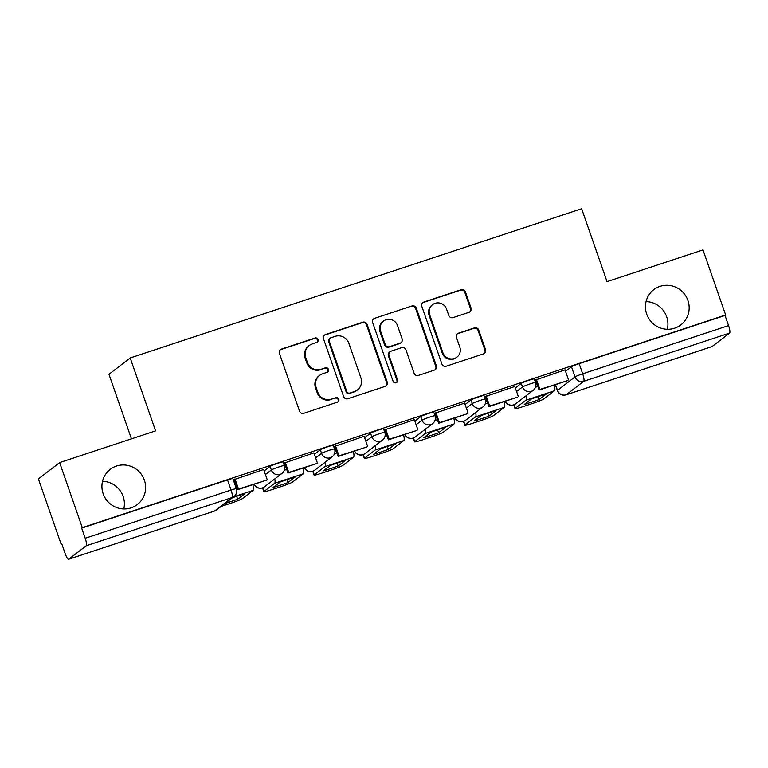 <?xml version="1.0" encoding="UTF-8"?>
<svg xmlns="http://www.w3.org/2000/svg" width="768" height="768" viewBox="0 0 768 768"><rect width="100%" height="100%" fill="white"/><g stroke="black" fill="none" stroke-linecap="round" stroke-linejoin="round"><path stroke-width="1.15" d="M318.038 339.514A2.381 2.323 52.4 0 0 315.043 337.997L281.462 349.104A3.408 3.322 52.4 0 0 279.418 353.357L299.53 411.12A3.408 3.322 52.4 0 0 303.811 413.28L337.392 402.182A2.381 2.323 52.4 0 0 338.822 399.206A2.381 2.323 52.4 0 0 335.827 397.69L331.478 399.13A10.906 10.627 52.4 0 1 317.789 392.198L316.118 387.389A10.906 10.627 52.4 0 1 322.656 373.776L326.995 372.336A2.381 2.323 52.4 0 0 328.426 369.36A2.381 2.323 52.4 0 0 325.43 367.843L321.091 369.283A10.906 10.627 52.4 0 1 307.402 362.352L305.722 357.542A10.906 10.627 52.4 0 1 312.259 343.93L316.608 342.49A2.381 2.323 52.4 0 0 318.038 339.514M316.944 342.346A2.381 2.323 52.4 0 0 314.419 338.477L280.838 349.574A3.408 3.322 52.4 0 0 280.205 349.862M337.728 402.038A2.381 2.323 52.4 0 0 335.203 398.17L331.478 399.13M327.341 372.192A2.381 2.323 52.4 0 0 324.816 368.323L321.091 369.283M646.704 314.093A22.214 21.648 52.4 0 0 680.851 324.893A22.214 21.648 52.4 0 0 687.926 300.47A22.214 21.648 52.4 0 0 653.779 289.67A22.214 21.648 52.4 0 0 646.704 314.093M667.334 329.28A22.214 21.648 52.4 0 0 666.691 316.79A22.214 21.648 52.4 0 0 646.061 301.603M103.171 493.766A22.214 21.648 52.4 0 0 137.309 504.566A22.214 21.648 52.4 0 0 144.384 480.144A22.214 21.648 52.4 0 0 110.237 469.344A22.214 21.648 52.4 0 0 103.171 493.766M123.792 508.954A22.214 21.648 52.4 0 0 123.149 496.464A22.214 21.648 52.4 0 0 102.518 481.286M469.018 312.326A3.408 3.322 52.4 0 0 471.062 308.074L465.418 291.869A3.408 3.322 52.4 0 0 461.146 289.699L423.85 302.035A3.408 3.322 52.4 0 0 421.805 306.288L441.917 364.051A3.408 3.322 52.4 0 0 446.198 366.211L483.494 353.885A3.408 3.322 52.4 0 0 485.539 349.632L478.723 330.058A3.408 3.322 52.4 0 0 474.442 327.888L458.477 333.168A3.408 3.322 52.4 0 0 456.442 337.421L459.821 347.126A9.11 8.88 52.4 0 1 456.922 357.149A9.11 8.88 52.4 0 1 442.906 352.723L429.667 314.688A9.11 8.88 52.4 0 1 432.566 304.675A9.11 8.88 52.4 0 1 446.573 309.101L448.781 315.437A3.408 3.322 52.4 0 0 453.062 317.606L469.018 312.326M86.237 545.75L68.717 559.219A6.941 1.478 -108.3 0 1 68.621 559.267A6.941 1.478 -108.3 0 1 65.203 553.632L61.67 543.494L61.056 543.974L38.4 478.915L59.635 462.586L155.587 430.867L130.205 357.965L581.645 208.733L607.037 281.635L702.998 249.917L725.654 314.976L82.291 527.654L81.667 528.125L85.2 538.262L231.062 490.042A6.941 0.499 -19.2 0 1 236.381 488.707L232.858 478.579A6.941 0.499 -19.2 0 0 227.539 479.904L231.062 490.042A6.941 1.478 -108.3 0 1 232.109 497.53L86.237 545.75A6.941 1.478 -108.3 0 0 85.2 538.262M59.635 462.586L82.291 527.654M367.123 324.365A3.408 3.322 52.4 0 0 362.842 322.195L325.546 334.531A3.408 3.322 52.4 0 0 323.51 338.784L343.622 396.547A3.408 3.322 52.4 0 0 347.904 398.707L385.2 386.381A3.408 3.322 52.4 0 0 387.235 382.128L367.123 324.365L366.509 324.835A3.408 3.322 52.4 0 0 362.227 322.675L324.931 335.002A3.408 3.322 52.4 0 0 324.298 335.29M374.698 318.278L411.994 305.952A3.408 3.322 52.4 0 1 416.275 308.112L436.387 365.875A3.408 3.322 52.4 0 1 434.342 370.128L418.387 375.408A3.408 3.322 52.4 0 1 414.106 373.248L405.946 349.814A3.408 3.322 52.4 0 0 401.674 347.654L391.085 351.158A3.408 3.322 52.4 0 0 389.04 355.411L397.526 379.795A2.381 2.323 52.4 0 1 396.768 382.416A2.381 2.323 52.4 0 1 393.11 381.264L372.653 322.531A3.408 3.322 52.4 0 1 374.698 318.278L411.994 305.952M565.555 371.309L571.488 366.749L575.011 376.886A6.941 0.499 -19.2 0 1 582.691 373.805L728.563 325.584A6.941 1.478 71.7 0 1 729.6 333.072L712.08 346.541A6.941 1.478 71.7 0 1 711.984 346.598A6.941 1.478 71.7 0 1 711.869 346.608M61.056 543.974L61.757 543.744M131.453 438.845L108.97 374.285L130.205 357.965M725.654 314.976L725.03 315.446L728.563 325.584M263.664 469.488L234.192 479.578M313.891 452.89L284.429 462.97M364.128 436.282L334.656 446.371M414.355 419.674L384.893 429.763M464.592 403.075L435.12 413.155M514.819 386.467L485.357 396.547M565.056 369.859L535.584 379.949M515.328 387.917L521.251 383.357L522.509 386.947A6.941 0.499 -19.2 0 1 529.488 384.106A6.941 0.499 -19.2 0 1 535.498 382.541L534.25 378.941A6.941 0.499 160.8 0 0 528.23 380.506A6.941 0.499 160.8 0 0 521.251 383.357M465.091 404.515L471.024 399.965L472.272 403.555A6.941 0.499 -19.2 0 1 479.251 400.714A6.941 0.499 -19.2 0 1 485.27 399.149L484.013 395.549A6.941 0.499 160.8 0 0 478.003 397.114A6.941 0.499 160.8 0 0 471.024 399.965M414.864 421.123L420.787 416.563L422.045 420.163A6.941 0.499 -19.2 0 1 429.024 417.312A6.941 0.499 -19.2 0 1 435.034 415.747L433.786 412.157A6.941 0.499 160.8 0 0 427.766 413.722A6.941 0.499 160.8 0 0 420.787 416.563M364.627 437.731L370.56 433.171L371.808 436.771A6.941 0.499 -19.2 0 1 378.787 433.92A6.941 0.499 -19.2 0 1 384.806 432.355L383.549 428.755A6.941 0.499 160.8 0 0 377.539 430.32A6.941 0.499 160.8 0 0 370.56 433.171M314.4 454.33L320.323 449.779L321.581 453.37A6.941 0.499 -19.2 0 1 328.56 450.528A6.941 0.499 -19.2 0 1 334.57 448.963L333.322 445.363A6.941 0.499 160.8 0 0 327.302 446.928A6.941 0.499 160.8 0 0 320.323 449.779M264.163 470.938L270.096 466.378L271.344 469.978A6.941 0.499 -19.2 0 1 278.323 467.136A6.941 0.499 -19.2 0 1 284.342 465.562L283.085 461.971A6.941 0.499 160.8 0 0 277.075 463.536A6.941 0.499 160.8 0 0 270.096 466.378M235.757 484.08L234.874 484.368M725.03 315.446L579.168 363.667A6.941 0.499 160.8 0 0 571.488 366.749M81.667 528.125L227.539 479.904M285.994 467.472L284.726 467.894M336.23 450.864L334.954 451.286M386.458 434.266L385.19 434.678M436.694 417.658L435.427 418.08M486.922 401.05L485.654 401.472M537.158 384.442L535.891 384.864M309.187 345.552L308.573 346.032A10.906 10.627 52.4 0 0 305.107 358.022L305.722 357.542M320.467 369.754A10.906 10.627 52.4 0 1 306.778 362.832L305.107 358.022M319.584 375.398L318.96 375.878A10.906 10.627 52.4 0 0 315.494 387.859L316.118 387.389M330.864 399.6A10.906 10.627 52.4 0 1 317.174 392.678L315.494 387.859M385.834 386.093A3.408 3.322 52.4 0 0 386.621 382.598L366.509 324.835M330.595 337.872A2.381 2.323 52.4 0 0 329.165 340.848L346.819 391.555A2.381 2.323 52.4 0 0 349.814 393.062L354.394 391.555A10.906 10.627 52.4 0 0 360.931 377.942L348.864 343.277A10.906 10.627 52.4 0 0 335.174 336.355L330.595 337.872M329.923 338.227L329.299 338.698A2.381 2.323 52.4 0 0 328.541 341.328L329.165 340.848M357.466 389.923L356.842 390.403A10.906 10.627 52.4 0 1 353.779 392.026L349.19 393.542A2.381 2.323 52.4 0 1 346.195 392.026L328.541 341.328M434.976 369.84A3.408 3.322 52.4 0 0 435.773 366.355L415.651 308.592A3.408 3.322 52.4 0 0 411.379 306.422M390.125 351.658L389.501 352.138A3.408 3.322 52.4 0 0 388.416 355.882L396.912 380.275L397.526 379.795M396.442 382.627A2.381 2.323 52.4 0 0 396.912 380.275M397.478 325.507A9.11 8.88 52.4 0 0 383.472 321.082A9.11 8.88 52.4 0 0 380.573 331.094L385.238 344.496A3.408 3.322 52.4 0 0 389.52 346.666L400.109 343.162A3.408 3.322 52.4 0 0 402.144 338.909L397.478 325.507M383.472 321.082L382.858 321.552A9.11 8.88 52.4 0 0 379.958 331.574L380.573 331.094M401.059 342.653L400.445 343.133A3.408 3.322 52.4 0 1 399.485 343.642L388.896 347.136A3.408 3.322 52.4 0 1 384.624 344.976L379.958 331.574M374.083 318.758A3.408 3.322 52.4 0 0 373.44 319.046M432.566 304.675L431.942 305.146A9.11 8.88 52.4 0 0 429.043 315.168L429.667 314.688M456.922 357.149L456.298 357.629A9.11 8.88 52.4 0 1 442.291 353.194L429.043 315.168M484.128 353.597A3.408 3.322 52.4 0 0 484.915 350.102L478.099 330.528A3.408 3.322 52.4 0 0 473.827 328.368L457.862 333.648A3.408 3.322 52.4 0 0 457.229 333.936M469.661 312.038A3.408 3.322 52.4 0 0 470.448 308.554L464.803 292.339A3.408 3.322 52.4 0 0 460.522 290.179L423.226 302.506A3.408 3.322 52.4 0 0 422.592 302.794M236.659 496.282L237.677 499.21L244.867 493.68A21.523 1.565 160.8 0 0 237.734 495.917A21.523 1.565 160.8 0 0 232.474 497.712M234.154 479.472L237.706 489.667L266.362 480.192L238.512 489.043L234.979 478.906M267.168 479.568L263.635 469.44M237.706 489.667L238.512 489.043M221.155 506.419A10.416 0.758 160.8 0 0 221.616 506.266L230.957 503.184A10.416 0.758 160.8 0 0 242.467 498.557L253.114 490.378A8.678 1.843 -108.3 0 0 252.893 484.646M237.677 499.21A21.523 1.565 -19.2 0 1 224.995 503.462M287.971 479.318A21.523 1.565 160.8 0 0 280.291 481.978L273.101 487.498A21.523 1.565 -19.2 0 0 287.914 482.602L295.104 477.072A21.523 1.565 160.8 0 0 287.971 479.318M284.39 462.864L287.942 473.059L316.598 463.584L288.739 472.435L285.216 462.307M317.405 462.97L313.872 452.832M287.942 473.059L288.739 472.435M262.781 487.786L264.048 491.424A10.416 0.758 160.8 0 0 263.866 491.654A10.416 0.758 160.8 0 0 271.843 489.658L281.184 486.576A10.416 0.758 160.8 0 0 292.704 481.958L303.35 473.77A8.678 1.843 -108.3 0 0 303.13 468.038M264.048 491.424L274.694 483.245A8.678 1.843 -108.3 0 0 274.771 478.925M286.886 479.674L287.914 482.602M338.198 462.71A21.523 1.565 160.8 0 0 330.518 465.37L323.328 470.899A21.523 1.565 -19.2 0 0 338.141 466.003L345.331 460.474A21.523 1.565 160.8 0 0 338.198 462.71M334.618 446.266L338.17 456.451L366.826 446.976L338.976 455.837L335.443 445.699M367.632 446.362L364.109 436.224M338.17 456.451L338.976 455.837M313.008 471.187L314.275 474.826A10.416 0.758 160.8 0 0 314.102 475.056A10.416 0.758 160.8 0 0 322.08 473.059L331.421 469.968A10.416 0.758 160.8 0 0 342.931 465.35L353.578 457.162A8.678 1.843 -108.3 0 0 353.357 451.43M314.275 474.826L324.922 466.637A8.678 1.843 -108.3 0 0 325.008 462.317M337.123 463.066L338.141 466.003M388.435 446.102A21.523 1.565 160.8 0 0 380.755 448.762L373.565 454.291A21.523 1.565 -19.2 0 0 388.378 449.395L395.568 443.866A21.523 1.565 160.8 0 0 388.435 446.102M384.854 429.658L388.406 439.843L417.062 430.378L389.213 439.229L385.68 429.091M417.869 429.754L414.336 419.626M388.406 439.843L389.213 439.229M363.245 454.579L364.512 458.218A10.416 0.758 160.8 0 0 364.339 458.448A10.416 0.758 160.8 0 0 372.307 456.451L381.648 453.36A10.416 0.758 160.8 0 0 393.168 448.742L403.814 440.554A8.678 1.843 -108.3 0 0 403.594 434.832M364.512 458.218L375.158 450.029A8.678 1.843 -108.3 0 0 375.235 445.709M387.35 446.467L388.378 449.395M438.662 429.494A21.523 1.565 160.8 0 0 430.982 432.154L423.792 437.683A21.523 1.565 -19.2 0 0 438.605 432.787L445.795 427.258A21.523 1.565 160.8 0 0 438.662 429.494M435.091 413.05L438.634 423.245L467.29 413.77L439.44 422.621L435.907 412.493M468.096 413.155L464.573 403.018M438.634 423.245L439.44 422.621M413.472 437.971L414.739 441.61A10.416 0.758 160.8 0 0 414.566 441.84A10.416 0.758 160.8 0 0 422.544 439.843L431.885 436.762A10.416 0.758 160.8 0 0 443.395 432.134L454.051 423.955A8.678 1.843 -108.3 0 0 453.821 418.224M414.739 441.61L425.386 433.43A8.678 1.843 -108.3 0 0 425.472 429.101M437.587 429.859L438.605 432.787M488.899 412.896A21.523 1.565 160.8 0 0 481.219 415.555L474.029 421.075A21.523 1.565 -19.2 0 0 488.842 416.179L496.032 410.659A21.523 1.565 160.8 0 0 488.899 412.896M485.318 396.451L488.87 406.637L517.526 397.162L489.677 406.022L486.144 395.885M518.333 396.547L514.8 386.41M488.87 406.637L489.677 406.022M463.709 421.363L464.976 425.002A10.416 0.758 160.8 0 0 464.803 425.242A10.416 0.758 160.8 0 0 472.781 423.245L482.112 420.154A10.416 0.758 160.8 0 0 493.632 415.536L504.278 407.347A8.678 1.843 -108.3 0 0 504.058 401.616M464.976 425.002L475.622 416.822A8.678 1.843 -108.3 0 0 475.699 412.502M487.824 413.251L488.842 416.179M539.126 396.288A21.523 1.565 160.8 0 0 531.446 398.947L524.256 404.477A21.523 1.565 -19.2 0 0 539.069 399.581L546.259 394.051A21.523 1.565 160.8 0 0 539.126 396.288M535.555 379.843L539.098 390.029L567.763 380.563L539.904 389.414L536.381 379.277M568.56 379.939L565.037 369.802M539.098 390.029L539.904 389.414M513.936 404.765L515.203 408.403A10.416 0.758 160.8 0 0 515.03 408.634A10.416 0.758 160.8 0 0 523.008 406.637L532.349 403.546A10.416 0.758 160.8 0 0 543.869 398.928L554.515 390.739A8.678 1.843 -108.3 0 0 554.285 385.008M515.203 408.403L525.85 400.214A8.678 1.843 -108.3 0 0 525.936 395.894M538.051 396.643L539.069 399.581M314.419 338.477L315.043 337.997M335.203 398.17L335.827 397.69M324.816 368.323L325.43 367.843M555.494 384.614L557.501 390.355L575.011 376.886A6.941 6.768 -127.6 0 0 583.728 381.293L566.218 394.762L712.08 346.541M729.6 333.072L583.728 381.293A6.941 1.478 -108.3 0 0 582.691 373.805L579.168 363.667M68.717 559.219L214.589 510.998L232.109 497.53A6.941 6.768 52.4 0 0 234.058 496.493A6.941 6.941 0 0 0 236.381 488.707M516.576 391.507L522.509 386.947A6.941 6.768 -127.6 0 0 533.174 390.326A6.941 6.941 0 0 0 535.498 382.541M466.349 408.115L472.272 403.555A6.941 6.768 -127.6 0 0 482.947 406.934A6.941 6.941 0 0 0 485.27 399.149M416.112 424.723L422.045 420.163A6.941 6.768 -127.6 0 0 432.71 423.533A6.941 6.941 0 0 0 435.034 415.747M365.885 441.322L371.808 436.771A6.941 6.768 -127.6 0 0 382.483 440.141A6.941 6.941 0 0 0 384.806 432.355M315.648 457.93L321.581 453.37A6.941 6.768 -127.6 0 0 332.246 456.749A6.941 6.941 0 0 0 334.57 448.963M265.411 474.538L271.344 469.978A6.941 6.768 -127.6 0 0 282.019 473.357A6.941 6.941 0 0 0 284.342 465.562M282.019 473.357L264.499 486.816A6.941 6.768 -127.6 0 1 262.541 487.853A6.941 6.768 52.4 0 1 254.15 484.224M332.246 456.749L314.726 470.218A6.941 6.768 -127.6 0 1 312.778 471.254A6.941 6.768 52.4 0 1 304.387 467.626M382.483 440.141L364.963 453.61A6.941 6.768 -127.6 0 1 363.005 454.646A6.941 6.768 52.4 0 1 354.614 451.018M432.71 423.533L415.19 437.002A6.941 6.768 -127.6 0 1 413.242 438.038A6.941 6.768 52.4 0 1 404.851 434.41M482.947 406.934L465.427 420.403A6.941 6.768 -127.6 0 1 463.469 421.43A6.941 6.768 52.4 0 1 455.078 417.802M533.174 390.326L515.654 403.795A6.941 6.768 -127.6 0 1 513.706 404.832A6.941 6.768 52.4 0 1 505.315 401.203M555.35 384.662L557.386 390.509A6.941 0.499 -19.2 0 1 557.501 390.355A6.941 6.768 -127.6 0 0 566.218 394.762A6.941 1.478 71.7 0 1 566.112 394.819L711.984 346.598M68.621 559.267L214.493 511.056A6.941 6.941 0 0 0 216.538 509.962A6.941 6.768 52.4 0 1 214.589 510.998A6.941 1.478 71.7 0 1 214.493 511.056A6.941 1.478 71.7 0 1 214.378 511.066M306.778 362.832L307.402 362.352M317.174 392.678L317.789 392.198M280.838 349.574L281.462 349.104M386.621 382.598L387.235 382.128M324.931 335.002L325.546 334.531M362.227 322.675L362.842 322.195M346.195 392.026L346.819 391.555M349.19 393.542L349.814 393.062M353.779 392.026L354.394 391.555M415.651 308.592L416.275 308.112M435.773 366.355L436.387 365.875M388.416 355.882L389.04 355.411M384.624 344.976L385.238 344.496M388.896 347.136L389.52 346.666M399.485 343.642L400.109 343.162M442.291 353.194L442.906 352.723M457.862 333.648L458.477 333.168M473.827 328.368L474.442 327.888M478.099 330.528L478.723 330.058M484.915 350.102L485.539 349.632M423.226 302.506L423.85 302.035M460.522 290.179L461.146 289.699M464.803 292.339L465.418 291.869M470.448 308.554L471.062 308.074M236.458 486.086L235.574 486.384M253.114 490.378L233.654 496.81M286.694 469.478L284.285 470.275M303.35 473.77L274.694 483.245M336.922 452.88L334.522 453.677M353.578 457.162L324.922 466.637M387.158 436.272L384.749 437.069M403.814 440.554L375.158 450.029M437.395 419.664L434.986 420.461M454.051 423.955L425.386 433.43M487.622 403.066L485.213 403.853M504.278 407.347L475.622 416.822M537.859 386.458L535.45 387.254M554.515 390.739L525.85 400.214M253.987 484.282A6.941 6.941 0 0 0 264.499 486.816M304.224 467.674A6.941 6.941 0 0 0 314.726 470.218M354.451 451.075A6.941 6.941 0 0 0 364.963 453.61M404.688 434.467A6.941 6.941 0 0 0 415.19 437.002M454.915 417.859A6.941 6.941 0 0 0 465.427 420.403M505.152 401.251A6.941 6.941 0 0 0 515.654 403.795M557.386 390.509A6.941 6.941 0 0 0 566.112 394.819M216.538 509.962L234.058 496.493M263.866 491.654L262.55 487.872M314.102 475.056L312.787 471.264M364.339 458.448L363.014 454.656M414.566 441.84L413.251 438.058M464.803 425.242L463.478 421.45M515.03 408.634L513.715 404.842"/></g></svg>
